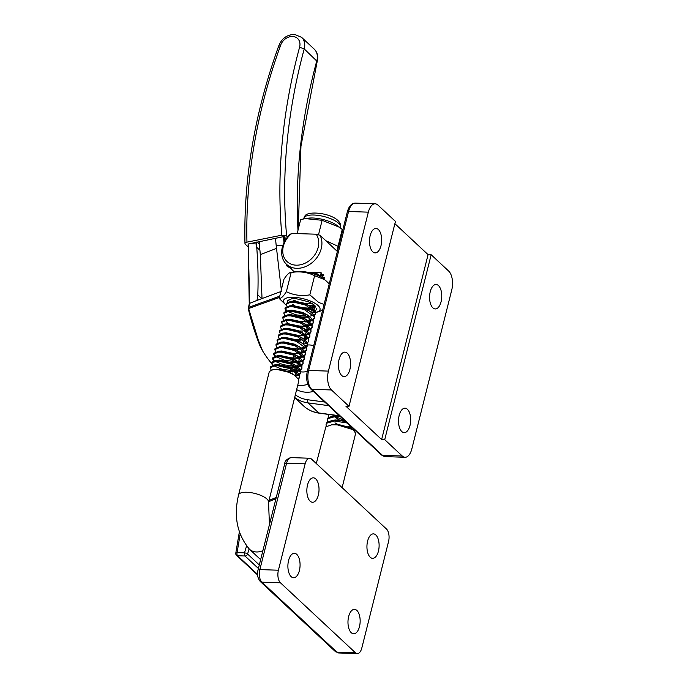 <?xml version="1.0" encoding="UTF-8"?>
<svg xmlns="http://www.w3.org/2000/svg" width="688" height="688" viewBox="0 0 688 688"><rect width="100%" height="100%" fill="white"/><g stroke="black" fill="none" stroke-linecap="round" stroke-linejoin="round"><path stroke-width="1.03" d="M308.912 272.577L320.582 272.663L324.194 278.984M318.157 247.456A20.072 15.987 -47 0 0 316.162 234.204L320.015 235.27A22.446 17.879 133 0 1 321.27 248.506A22.446 17.879 133 0 1 306.289 266.29A22.446 17.879 133 0 1 286.483 264.295A22.446 17.879 133 0 1 282.312 247.259A22.446 17.879 133 0 1 290.087 234.316L291.841 233.43A20.072 15.987 -47 0 0 283.327 246.347A20.072 15.987 -47 0 0 296.184 265.172A20.072 15.987 -47 0 0 318.157 247.456M337.378 251.473L320.015 235.27M316.162 234.204L291.841 233.43M291.256 268.75L286.5 265.757L287.386 265.706L289.983 267.563M301.052 371.83A14.844 11.825 -47 0 0 302.195 371.959A14.844 11.825 -47 0 0 307.287 371.279M313.642 345.952A14.844 11.825 -47 0 0 309.729 344.963A14.844 11.825 -47 0 0 307.751 344.998M297.689 385.4A29.696 23.65 -47 0 0 298.429 385.461A29.696 23.65 -47 0 0 307.837 384.334M313.418 391.481A29.696 23.65 133 0 1 305.627 392.177A29.696 23.65 133 0 1 296.64 389.606M286.32 238.633L283.43 236.663L248.205 244.042L249.718 303.296L257.02 300.389L257.776 294.885C258.439 279.233 258 262.266 256.469 243.982L256.77 247.37L259.926 250.303L260.313 254.629L276.653 248.342M249.142 243.5L256.469 243.982L256.418 242.047M282.759 245.693L276.172 245.263A582.246 463.695 133 0 1 275.492 238.246M279.423 297.448L248.678 308.491A359.265 286.113 -47 0 0 262.764 351.155A149.881 119.368 -47 0 0 271.39 363.212L276.172 361.217L279.362 361.295L290.697 364.038L300.57 371.056L300.794 372.939L299.598 374.59M262.764 351.155L260.253 346.503A359.97 286.681 133 0 1 248.368 309.067L248.686 307.39A0.714 0.662 31.5 0 0 248.359 307.656A0.714 0.662 31.5 0 1 248.359 307.656L248.48 307.502A0.714 0.671 -136.9 0 0 248.42 307.579M248.342 308.301A0.714 0.671 28.5 0 1 248.342 307.682L260.253 346.503M307.648 345.006A14.844 11.825 -47 0 0 305.051 345.522M298.704 349.065A14.844 11.825 -47 0 0 297.19 350.536M294.971 353.512A14.844 11.825 -47 0 0 294.387 354.569M294 355.378A14.844 11.825 -47 0 0 293.346 357.115M292.744 359.867A14.844 11.825 -47 0 0 292.649 361.69M292.692 362.593A14.844 11.825 -47 0 0 292.899 363.995M293.2 365.113A14.844 11.825 -47 0 0 293.681 366.343M294.154 367.229A14.844 11.825 -47 0 0 295.831 369.318A14.844 11.825 -47 0 0 297.448 370.531M298.54 371.09A14.844 11.825 -47 0 0 300.802 371.787M259.496 241.436A539.426 429.596 -47 0 0 259.548 244.231L259.694 250.088M261.81 298.652L257.776 294.885M257.02 300.389L281.409 291.377M276.172 245.263L281.315 289.829M262.033 298.859L260.313 254.629M286.5 265.757L286.32 264.14M248.127 243.905L249.254 303.786A0.714 0.516 178.8 0 1 249.718 303.296L248.729 307.338L279.741 296.167M287.386 265.697L289.966 267.546M248.359 307.656A0.714 0.714 0 0 0 248.342 307.682L248.342 307.682A0.714 0.671 28.5 0 1 248.686 307.39L248.729 307.338A0.714 0.671 -136.9 0 0 248.48 307.502L249.254 303.786A0.714 0.516 178.8 0 0 249.331 304.019M245.332 244.266L244.962 243.561C243.518 178.476 254.706 112.763 278.545 46.406L278.537 46.431C281.409 38.657 286.767 34.649 294.61 34.4L301.593 37.341A14.723 11.73 133 0 1 304.216 48.917L299.572 47.266A11.163 8.892 -47 0 0 292.804 36.49A11.163 8.892 -47 0 0 280.36 46.036A548.216 436.596 -47 0 0 246.958 242.15C245.109 242.623 244.567 243.328 245.332 244.266L248.187 246.923M297.981 230.351A569.896 453.856 133 0 1 316.824 60.682A14.723 11.73 -47 0 0 314.192 49.097C317.452 52.417 318.449 56.528 317.194 61.438L304.216 48.917A569.896 453.856 -47 0 0 286.647 236.027L287.618 236.939M286.647 236.027L281.848 235.193A573.457 456.694 133 0 1 299.572 47.266M246.958 242.15L281.848 235.193M280.36 46.036C278.614 45.915 278.133 46.294 278.907 47.162M305.429 218.612L307.82 218.242A19.651 6.794 14 0 1 337.189 225.561L339.476 227.264L322.122 220.298L305.429 218.612L300.673 219.575L297.173 233.593M341.411 235.399L342.246 229.465L339.476 227.264M337.266 251.361L338.057 246.287L325.863 240.731M338.057 246.287L342.246 229.465M318.492 234.849L322.122 220.298M351.267 632.711A12.229 6.08 -88 0 1 348.197 618.89A12.229 6.08 -88 0 1 354.483 609.353A12.229 6.08 -88 0 1 356.866 610.437A12.229 6.08 -88 0 1 359.927 624.257A12.229 6.08 -88 0 1 353.649 633.803A12.229 6.08 -88 0 1 351.267 632.711M370.23 557.237A12.229 6.08 -88 0 1 367.16 543.417A12.229 6.08 -88 0 1 373.446 533.871A12.229 6.08 -88 0 1 375.82 534.963A12.229 6.08 -88 0 1 378.89 548.783A12.229 6.08 -88 0 1 372.604 558.329A12.229 6.08 -88 0 1 370.23 557.237M291.179 576.664A12.229 6.08 -88 0 1 288.117 562.844A12.229 6.08 -88 0 1 294.395 553.298A12.229 6.08 -88 0 1 296.777 554.39A12.229 6.08 -88 0 1 299.848 568.211A12.229 6.08 -88 0 1 293.561 577.748A12.229 6.08 -88 0 1 291.179 576.664M310.142 501.182A12.229 6.08 -88 0 1 307.072 487.362A12.229 6.08 -88 0 1 313.358 477.825A12.229 6.08 -88 0 1 315.732 478.908A12.229 6.08 -88 0 1 318.802 492.728A12.229 6.08 -88 0 1 312.515 502.274A12.229 6.08 -88 0 1 310.142 501.182M361.811 648.027A9.503 4.721 -88 0 1 357.287 653.6A9.503 4.721 -88 0 1 355.438 652.757L280.437 582.788A9.503 4.721 -88 0 1 278.408 570.223L305.137 463.815A9.503 4.721 -88 0 1 309.66 458.242A9.503 4.721 -88 0 1 311.509 459.085L386.51 529.055A9.503 4.721 -88 0 1 388.539 541.619L361.811 648.027M401.792 431.557A12.229 6.08 -88 0 1 398.73 417.736A12.229 6.08 -88 0 1 405.008 408.19A12.229 6.08 -88 0 1 407.391 409.274A12.229 6.08 -88 0 1 410.461 423.103A12.229 6.08 -88 0 1 404.174 432.64A12.229 6.08 -88 0 1 401.792 431.557M432.864 307.854A12.229 6.08 -88 0 1 429.802 294.034A12.229 6.08 -88 0 1 436.08 284.488A12.229 6.08 -88 0 1 438.462 285.572A12.229 6.08 -88 0 1 441.533 299.392A12.229 6.08 -88 0 1 435.246 308.938A12.229 6.08 -88 0 1 432.864 307.854M341.712 375.502A12.229 6.08 -88 0 1 338.642 361.682A12.229 6.08 -88 0 1 344.929 352.136A12.229 6.08 -88 0 1 347.302 353.228A12.229 6.08 -88 0 1 350.373 367.048A12.229 6.08 -88 0 1 344.086 376.594A12.229 6.08 -88 0 1 341.712 375.502M372.784 251.799A12.229 6.08 -88 0 1 369.714 237.979A12.229 6.08 -88 0 1 376.001 228.433A12.229 6.08 -88 0 1 378.374 229.525A12.229 6.08 -88 0 1 381.444 243.346A12.229 6.08 -88 0 1 375.158 252.892A12.229 6.08 -88 0 1 372.784 251.799M349.005 406.333L395.454 221.424L377.91 205.067A14.25 7.086 -88 0 0 375.141 203.794A14.25 7.086 -88 0 0 368.347 212.162L328.417 371.116A14.25 7.086 -88 0 0 331.461 389.967L349.005 406.333L345.918 406.23L381.634 439.546L428.074 254.637L394.886 223.677M384.721 439.649L431.17 254.741L448.705 271.106A14.25 7.086 -88 0 1 451.749 289.966L411.828 448.92A14.25 7.086 -88 0 1 405.034 457.279A14.25 7.086 -88 0 1 402.265 456.015L384.721 439.649L381.634 439.546M431.17 254.741L428.074 254.637M287.343 302.118A14.844 5.134 14 0 1 287.851 300.613L291.875 298.678L295.272 298.463L307.949 301.628A14.844 5.134 14 0 1 313.238 304.328A14.844 5.134 14 0 1 315.637 306.556M292.555 304.328L294.533 305.601M306.495 309.497L313.272 309.48L306.194 308.989M314.141 309.222L315.474 306.323M293.449 300.536L294.094 301.026M310.159 306.194L314.407 305.223M313.608 304.999L308.817 305.317M296.58 301.654L295.53 301.052M286.191 305.145A18.8 6.502 14 0 1 286.027 305.016A18.8 6.502 14 0 1 291.523 297.293A18.8 6.502 14 0 1 316.291 304.139A18.8 6.502 14 0 1 315.792 312.395L319.645 311.587L322.844 309.308M315.448 312.472A18.8 6.502 14 0 1 311.982 312.816M286.027 305.016L279.173 298.446C280.936 298.695 283.344 296.433 286.371 291.66C293.544 295.229 301.37 296.296 309.841 294.86L318.725 302.471L324.065 304.457M322.758 278.184A18.8 6.502 14 0 1 324.014 279.139L326.138 280.91L324.426 279.586L314.614 275.707C307.441 272.138 299.624 271.072 291.144 272.508L294.318 271.734A18.8 6.502 14 0 1 322.758 278.184M329.242 283.86L326.138 280.91M279.173 298.446L283.938 279.294C286.973 274.512 289.381 272.25 291.144 272.508L286.371 291.66M309.841 294.86L314.614 275.707M287.851 300.613L289.261 299.676M316.299 463.557L325.863 426.818L331.771 424.78L337.223 424.831L352.97 429.63L355.67 433.251L342.125 487.646M347.182 422.982L334.394 421.022L326.774 423.163L326.052 424.393L326.336 426.414M326.052 424.393L326.998 422.277L332.906 420.239L338.358 420.291L345.711 421.606M340.517 416.765L335.52 416.481L327.909 418.622L327.187 419.852L327.462 421.873M327.187 419.852L328.124 417.736L334.033 415.698L337.292 415.604M328.718 414.451L328.597 417.332M348.137 426.766L351.551 427.05M328.537 414.425L328.314 415.311M344.31 420.299L334.97 416.498M333.732 415.724L332.975 415.199M354.793 431.101L355.533 430.774M354.956 430.232L354.105 430.456M350.536 426.113L349.96 426.07M268.552 502.352L298.747 381.135L298.523 379.26L294.421 375.132L288.65 372.242L277.324 369.499L273.471 369.465L269.352 371.4L238.59 494.887A15.437 5.341 14 0 1 246.743 492.247A15.437 5.341 14 0 1 261.973 495.902A15.437 5.341 14 0 1 268.552 502.352L269.438 524.6M271.141 369.92L270.264 367.745L275.045 365.758L278.236 365.835L289.562 368.579L299.435 375.605L299.658 377.48L298.463 379.131M299.658 377.48L299.658 374.719L295.556 370.591L289.786 367.702L278.451 364.958L275.26 364.881L270.479 366.859L270.264 367.745M295.591 371.64L287.79 371.4M272.267 365.38L271.614 362.318L275.733 360.383L279.586 360.417L290.912 363.161L296.683 366.05L300.785 370.178L300.794 372.939M271.579 362.782L273.17 365.13M274.658 366.179L282.192 369.284L294.352 370.866M296.726 367.1L288.926 366.859M273.403 360.83L272.525 358.663L277.307 356.676L280.498 356.754L291.824 359.497L301.697 366.515L301.92 368.398L300.733 370.049M301.92 368.398L301.92 365.638L297.818 361.51L292.047 358.611L280.713 355.868L277.522 355.799L272.74 357.777L272.525 358.663M272.706 358.242L274.306 360.589M275.785 361.639L283.318 364.743L295.479 366.326M296.046 362.679L290.052 362.318M274.529 356.289L273.652 354.114L278.434 352.136L281.624 352.213L292.959 354.956L302.832 361.974L303.055 363.849L301.86 365.509M303.055 363.849L303.055 361.097L298.945 356.969L293.174 354.071L281.848 351.327L278.657 351.25L273.876 353.236L273.652 354.114M273.841 353.692L275.432 356.049M276.92 357.098L284.454 360.202L296.614 361.785M297.182 358.13L291.187 357.777M275.664 351.749L274.787 349.573L279.569 347.595L282.759 347.672L294.086 350.416L303.967 357.433L304.182 359.308L302.995 360.968M304.182 359.308L304.182 356.547L300.08 352.428L294.309 349.53L282.974 346.786L279.792 346.709L275.002 348.696L274.787 349.573M298.308 353.589L292.323 353.236M276.791 347.208L275.914 345.032L280.704 343.054L283.886 343.131L295.221 345.875L305.094 352.892L305.317 354.767L304.122 356.427M305.317 354.767L305.317 352.007L301.215 347.879L295.436 344.989L284.11 342.246L280.919 342.168L276.137 344.155L275.914 345.032M299.443 349.048L293.449 348.687M277.926 342.667L277.049 340.491L281.831 338.513L285.021 338.591L296.347 341.334L306.229 348.352L306.444 350.226L305.257 351.886M306.444 350.226L306.444 347.466L302.342 343.338L296.571 340.448L285.245 337.705L282.054 337.627L277.273 339.614L277.049 340.491M279.053 338.126L278.184 335.95L282.966 333.972L286.156 334.041L297.483 336.785L307.355 343.811L307.579 345.686L306.384 347.337M307.579 345.686L307.579 342.925L303.477 338.797L297.706 335.907L286.371 333.164L283.181 333.087L278.399 335.065L278.184 335.95M301.705 339.967L295.711 339.605M280.188 333.585L279.311 331.41L284.092 329.423L287.283 329.5L298.618 332.244L308.491 339.27L308.714 341.145L307.519 342.796M308.714 341.145L308.706 338.384L304.603 334.256L298.833 331.367L287.507 328.623L284.316 328.546L279.534 330.524L279.311 331.41M281.323 329.045L280.446 326.869L285.228 324.882L288.418 324.96L299.744 327.703L309.617 334.721L309.841 336.604L308.645 338.255M309.841 336.604L309.841 333.843L305.739 329.715L299.968 326.826L288.633 324.082L285.443 324.005L280.661 325.983L280.446 326.869M282.45 324.495L281.573 322.328L286.354 320.341L289.545 320.419L300.88 323.162L310.752 330.18L310.976 332.063L309.781 333.714M310.976 332.063L310.967 329.303L306.865 325.175L301.095 322.276L289.768 319.542L286.578 319.464L281.796 321.442L281.573 322.328M305.102 326.344L299.108 325.983M283.585 319.954L282.708 317.787L287.489 315.801L290.68 315.878L302.006 318.621L311.879 325.639L312.103 327.522L310.916 329.174M312.103 327.514L312.103 324.762L308 320.634L302.23 317.736L290.895 314.992L287.704 314.915L282.923 316.901L282.708 317.787M306.229 321.795L300.243 321.442M284.712 315.414L283.834 313.238L288.616 311.26L291.807 311.337L303.141 314.081L313.014 321.098L313.238 322.973L312.042 324.633M313.238 322.973L313.238 320.221L309.127 316.093L303.356 313.195L292.03 310.451L288.84 310.374L284.058 312.361L283.834 313.238M307.364 317.254L301.37 316.901M285.847 310.873L284.97 308.697L289.751 306.719L292.942 306.796L304.268 309.54L314.149 316.557L314.364 318.432L313.178 320.092M314.364 318.432L314.364 315.672L310.262 311.544L304.492 308.654L293.157 305.911L289.975 305.833L285.193 307.82L284.97 308.697M285.15 308.276L286.75 310.632M288.229 311.673L295.763 314.786L307.932 316.36M286.973 306.332L286.105 304.156L290.886 302.178L294.068 302.256L305.403 304.999L315.276 312.017L315.5 313.891L314.304 315.551M315.5 313.891L315.5 311.131L311.397 307.003L305.618 304.113L294.292 301.37L291.101 301.292L286.32 303.279L286.105 304.156M309.428 308.181L303.632 307.811M310.555 303.64L304.767 303.27M296.021 301.095L294.911 300.665M298.162 378.589L299.727 377.024M299.074 374.934L295.677 376.026M294.679 375.304L298.669 374.367M299.297 374.048L300.862 372.483M300.209 370.393L296.812 371.486M295.814 370.763L299.805 369.826M300.424 369.508L301.989 367.942M301.335 365.853L297.947 366.945M296.941 366.222L300.931 365.285M301.559 364.967L303.124 363.402M302.471 361.312L299.074 362.404M297.852 362.559L291.42 362.903M298.076 361.682L302.066 360.744M302.694 360.426L304.251 358.861M303.606 356.762L300.209 357.863M298.988 358.018L292.555 358.362M297.199 357.253L297.749 357.235M299.203 357.141L303.202 356.195M303.821 355.885L305.386 354.32M304.732 352.222L301.335 353.314M300.114 353.477L293.69 353.821M298.334 352.712L298.876 352.695M300.338 352.591L304.328 351.654M304.956 351.344L306.513 349.779M305.868 347.681L302.471 348.773M301.464 348.051L305.463 347.113M306.083 346.804L307.648 345.238M306.994 343.14L303.597 344.232M302.6 343.51L303.528 343.398M308.129 338.599L304.732 339.691M301.722 339.089L302.273 339.072M303.726 338.969L307.725 338.032M308.344 337.713L309.91 336.148M309.256 334.058L305.859 335.151M304.638 335.314L302.634 335.426M302.858 334.549L303.399 334.531M304.861 334.428L308.852 333.491M309.48 333.173L311.045 331.607M310.391 329.518L306.994 330.61M305.403 330.524L303.769 330.885M303.984 330.008L304.535 329.991M305.997 329.887L309.987 328.95M310.606 328.632L312.171 327.067M311.518 324.977L308.129 326.069M306.908 326.224L303.804 326.516L306.538 325.983M305.119 325.467L305.67 325.45M307.123 325.347L311.122 324.409M311.741 324.091L313.307 322.526M312.653 320.427L309.256 321.528M308.035 321.683L304.939 321.967L307.665 321.442M306.255 320.918L306.796 320.9M308.258 320.806L312.249 319.86M312.877 319.55L314.433 317.985M309.385 316.256L313.384 315.319M314.003 315.009L315.568 313.444M316.85 308.465L315.439 311.002M314.915 311.346L311.518 312.438M315.758 306.96L312.653 307.897M311.432 308.061L303.494 308.284M309.643 307.295L310.193 307.278M311.647 307.175L315.465 306.315M311.2 272.439L319 276.034M322.663 278.115L319.309 275.209L313.539 272.319M324.366 278.064L323.73 278.898M323.265 278.545L324.401 277.488M323.902 275.054L320.574 276.103M319.567 275.381L323.532 274.46M333.611 416.171L339.046 419.929M334.961 422.845L337.911 424.47M349.272 427.3L351.68 427.179M344.851 420.807L339.597 419.972L334.488 420.144M351.508 428.77L349.375 427.36L338.462 424.513L333.353 424.685M321.485 272.964L319.92 275.63M314.502 272.276L317.959 274.392M311.87 303.374L309.462 303.804M294.748 301.026L293.423 300.269M313.504 304.517L311.999 307.416M290.439 301.344L294.077 301.026L304.913 303.331L310.039 306.186M312.189 308.594L310.873 311.965M289.304 305.885L292.942 305.575L303.786 307.871L308.912 310.727M308.8 316.901L302.737 317.486M288.177 310.426L291.815 310.116L302.651 312.421L307.777 315.267M309.927 317.675L308.611 321.047M287.042 314.966L290.68 314.657L301.525 316.962L306.642 319.808M308.792 322.225L307.476 325.587M287.765 322.982L286.251 321.588L286.062 320.359M285.916 319.507L289.545 319.198L300.389 321.502L305.515 324.349M307.665 326.766L306.349 330.128M302.677 331.057L297.844 330.997M284.78 324.048L288.418 323.738L299.263 326.043L304.38 328.89M306.53 331.306L305.214 334.669M304.277 335.065L296.709 335.538M283.654 328.589L287.283 328.279L298.128 330.584L303.253 333.431M305.395 335.847L304.079 339.21M300.407 340.139L295.573 340.078M282.519 333.13L286.156 332.82L297.001 335.125L302.118 337.971M304.268 340.388L302.952 343.751M281.383 337.679L285.021 337.361L295.866 339.666L300.991 342.512M300.88 348.696L294.817 349.28M280.257 342.22L283.895 341.91L294.731 344.206L299.856 347.062M302.006 349.47L300.69 352.841M299.744 353.236L297.018 353.761M279.122 346.761L282.759 346.451L293.604 348.756L298.73 351.602M300.871 354.01L299.555 357.382M298.618 357.777L295.883 358.302M277.995 351.301L281.633 350.992L292.469 353.297L297.594 356.143M299.744 358.56L298.429 361.922M297.973 362.137L294.756 362.851M276.86 355.842L280.498 355.533L291.342 357.837L296.459 360.684M298.609 363.101L297.293 366.463M296.356 366.859L290.293 367.444M275.733 360.383L279.362 360.073L290.207 362.378L295.333 365.225M297.483 367.641L296.167 371.004M295.221 371.4L289.158 371.984M274.598 364.924L278.236 364.614L289.08 366.919L294.197 369.766M296.347 372.182L295.032 375.545M273.471 369.465L277.101 369.155L287.945 371.46L293.071 374.306M283.998 242.589A573.457 456.694 133 0 1 283.43 236.663M284.385 236.827A572.743 456.127 -47 0 0 284.789 241.067M259.548 244.231L257.08 241.918M340.698 227.461A19.006 6.57 -166 0 0 325.192 216.84A19.006 6.57 -166 0 0 304.251 217.391A19.006 6.57 -166 0 0 303.821 218.268L304.784 216.273C307.536 209.178 342.529 214.2 340.698 227.461L340.543 228.081M305.137 463.815L286.595 463.179A3.56 1.23 -165.9 0 0 284.712 463.781C284.789 460.951 286.922 458.896 291.119 457.606A9.503 4.721 92 0 0 286.595 463.179L259.866 569.587A9.503 4.721 92 0 0 261.896 582.151L336.896 652.121L355.438 652.757M280.437 582.788L261.896 582.151A3.56 2.838 133 0 1 260.279 581.515L335.28 651.484A3.56 2.838 133 0 0 336.896 652.121A9.503 4.721 92 0 0 338.745 652.964L357.287 653.6M284.712 463.781L257.991 570.189A3.56 1.23 -165.9 0 1 259.866 569.587L278.408 570.223M249.116 548.895L247.577 554.012A2.374 1.892 133 0 1 245.005 555.99L237.592 555.741L257.561 574.368M240.129 534.395L237.085 552.593A2.374 1.178 -88 0 0 237.592 555.741A2.374 1.892 133 0 1 236.509 555.311L257.596 574.979M236.509 555.311A2.374 2.374 0 0 1 235.786 553.186A2.374 0.92 9.5 0 1 237.085 552.593L244.498 552.851A2.374 1.178 -88 0 0 245.005 555.99L258.413 568.503M246.536 546.083L244.498 552.851A2.374 0.757 -163.2 0 1 247.577 554.012L259.299 564.951M275.931 498.757L268.716 501.681M319.198 413.17C313.117 412.318 307.94 409.928 303.666 405.989A40.377 32.155 -47 0 0 318.776 412.955A2.374 1.247 97.7 0 0 319.198 413.17L339.614 415.922M339.425 415.741L318.776 412.955L307.957 402.867A40.377 32.155 133 0 1 294.679 397.458M328.606 405.653L307.957 402.867A2.374 1.247 -82.3 0 1 307.639 399.737L324.736 402.041M368.347 212.162L348.575 211.483A2.374 0.817 -165.9 0 0 347.32 211.887C348.919 206.168 351.594 203.252 355.361 203.115A14.25 7.086 92 0 0 348.575 211.483L308.645 370.436L328.417 371.116M347.32 211.887L307.39 370.841A2.374 0.817 -165.9 0 1 308.645 370.436A14.25 7.086 92 0 0 311.69 389.288L331.461 389.967M307.39 370.841C305.79 378.409 306.865 384.42 310.615 388.866A2.374 1.892 133 0 0 311.69 389.288L382.485 455.336L402.265 456.015M385.263 456.608L381.41 454.914A2.374 1.892 133 0 0 382.485 455.336A14.25 7.086 92 0 0 385.263 456.608L405.034 457.279M295.341 394.8A38.003 30.263 -47 0 0 307.639 399.737M238.59 494.887C233.481 516.198 237.102 534.301 249.434 549.196A15.437 12.298 -47 0 0 256.461 551.965A15.437 12.298 -47 0 0 262.902 550.641M294.172 271.769L286.483 264.295M301.593 37.341L314.192 49.097M317.194 61.438L300.957 146.131L298.257 229.259M303.821 218.268L303.666 218.913M291.119 457.606L309.66 458.242M257.991 570.189C256.813 574.188 257.579 577.963 260.279 581.515M335.28 651.484L338.745 652.964M235.786 553.186L239.329 532.03M269.042 500.391L276.258 497.467M303.666 405.989L294.653 397.587M355.361 203.115L375.141 203.794M381.41 454.914L310.615 388.866M249.434 549.196L260.64 559.645M331.771 424.78L334.635 424.513M352.97 429.63L350.562 428.048M332.906 420.239L335.77 419.972M334.033 415.698L336.896 415.432M301.542 335.598L304.423 335.331M298.145 349.22L301.026 348.954M293.621 367.392L296.502 367.125M292.495 371.933L295.376 371.666M316.91 273.635L319.309 275.209M308.989 305.429L311.397 307.003M307.854 309.97L310.262 311.544M306.728 314.511L309.127 316.093M305.592 319.051L308 320.634M304.466 323.592L306.865 325.175M303.331 328.133L305.739 329.715M302.195 332.674L304.603 334.256M301.069 337.223L303.477 338.797M299.934 341.764L302.342 343.338M298.807 346.305L301.215 347.879M297.672 350.846L300.08 352.428M296.545 355.386L298.945 356.969M295.41 359.927L297.818 361.51M294.283 364.468L296.683 366.05M293.148 369.009L295.556 370.591M292.013 373.558L294.421 375.132"/></g></svg>
